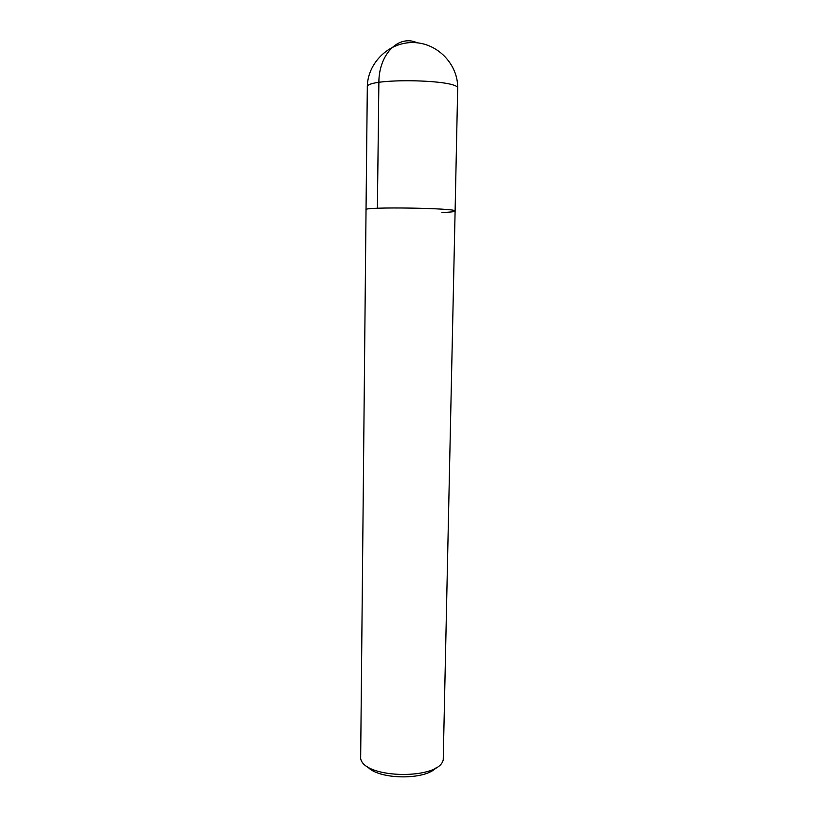<?xml version="1.0" encoding="UTF-8"?>
<svg xmlns="http://www.w3.org/2000/svg" width="818" height="818" viewBox="0 0 818 818"><rect width="100%" height="100%" fill="white"/><g stroke="black" fill="none" stroke-linecap="round" stroke-linejoin="round"><path stroke-width="1.23" d="M367.2 766.323C377.579 779.81 425.657 780.566 436.454 767.407M455.105 211.064L457.671 88.579C460.861 79.182 364.409 77.669 367.313 87.158L366.035 209.664C363.12 206.596 458.1 208.089 455.105 211.064C458.1 208.089 363.12 206.596 366.035 209.664L360.656 758.48C363.795 778.94 439.46 780.127 443.233 759.779L455.105 211.064C454.828 211.719 450.442 212.21 441.955 212.537M377.395 208.263L378.877 82.413C378.775 56.595 395.697 37.004 413.223 41.381L413.202 42.567M418.008 42.904L413.223 41.381M367.313 87.158C367.282 63.385 388.611 42.025 413.202 42.567C437.804 42.792 458.448 64.816 457.671 88.579"/></g></svg>
